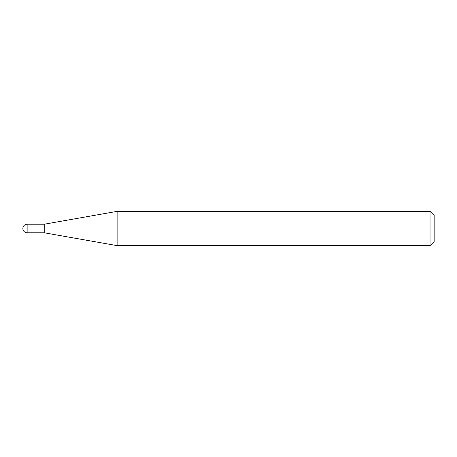 <?xml version="1.0" encoding="UTF-8"?>
<svg xmlns="http://www.w3.org/2000/svg" width="457" height="457" viewBox="0 0 457 457"><rect width="100%" height="100%" fill="white"/><g stroke="black" fill="none" stroke-linecap="round" stroke-linejoin="round"><path stroke-width="0.69" d="M44.238 232.784L44.238 224.216L117.118 211.363L117.118 245.638L44.238 232.784L27.134 232.784L27.134 224.216A4.284 4.284 0 0 0 22.85 228.5A4.284 4.284 0 0 0 27.134 232.784M430.037 211.363L434.15 215.476L434.15 241.525L430.037 245.638L430.037 211.363L117.118 211.363M430.037 245.638L117.118 245.638M44.238 224.216L27.134 224.216"/></g></svg>
